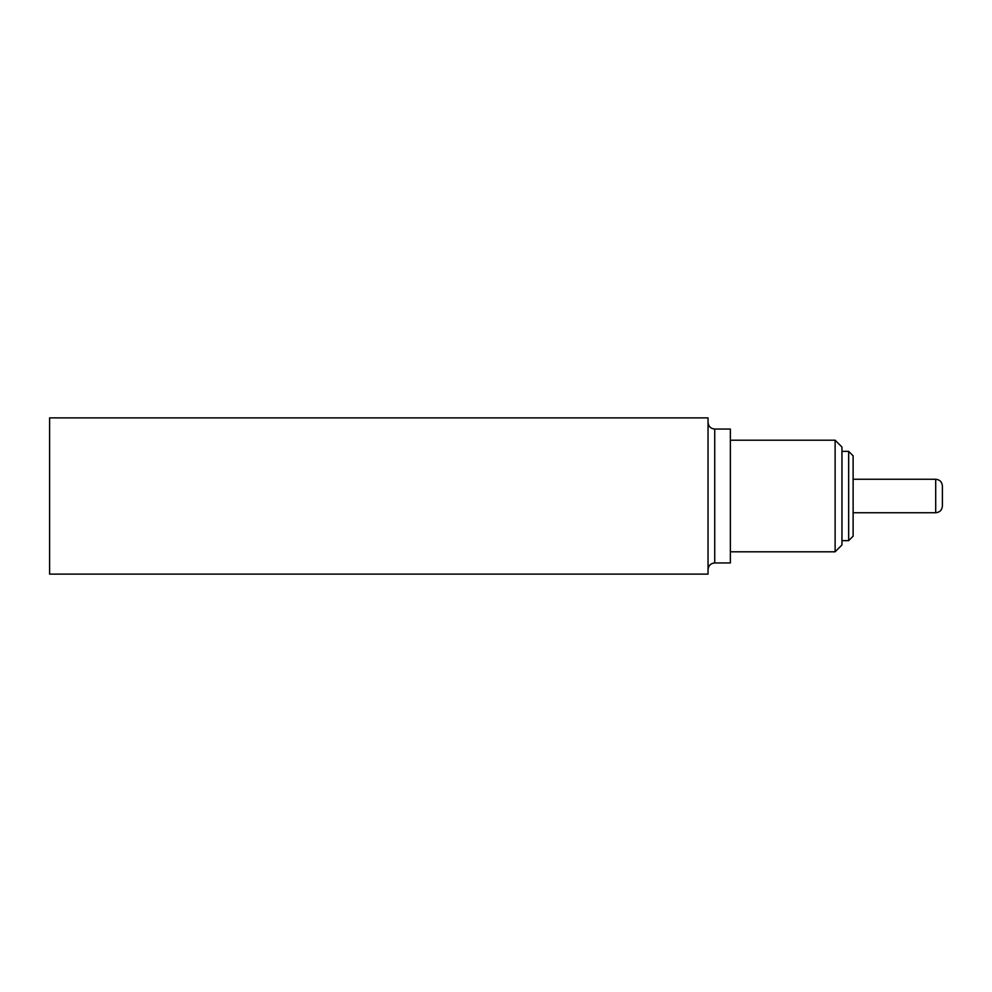 <?xml version="1.0" encoding="UTF-8"?>
<svg xmlns="http://www.w3.org/2000/svg" width="992" height="992" viewBox="0 0 992 992"><rect width="100%" height="100%" fill="white"/><g stroke="black" fill="none" stroke-linecap="round" stroke-linejoin="round"><path stroke-width="1.49" d="M935.704 479.26L935.704 512.74C939.734 512.38 941.966 510.148 942.4 506.044L942.4 485.956C941.966 481.852 939.734 479.62 935.704 479.26L853.12 479.26M848.656 451.36L848.656 540.64L853.12 536.176L853.12 455.824L848.656 451.36L841.96 451.36M835.115 440.2L835.115 551.8L841.96 544.955L841.96 447.045L835.115 440.2L730.36 440.2M49.6 417.88L49.6 574.12L708.04 574.12L708.04 417.88L49.6 417.88M714.736 562.96L714.736 429.04L730.36 429.04L730.36 562.96L714.736 562.96C710.706 563.32 708.474 565.552 708.04 569.656M935.704 512.74L853.12 512.74M848.656 540.64L841.96 540.64M835.115 551.8L730.36 551.8M714.736 429.04C710.706 428.68 708.474 426.448 708.04 422.344"/></g></svg>
